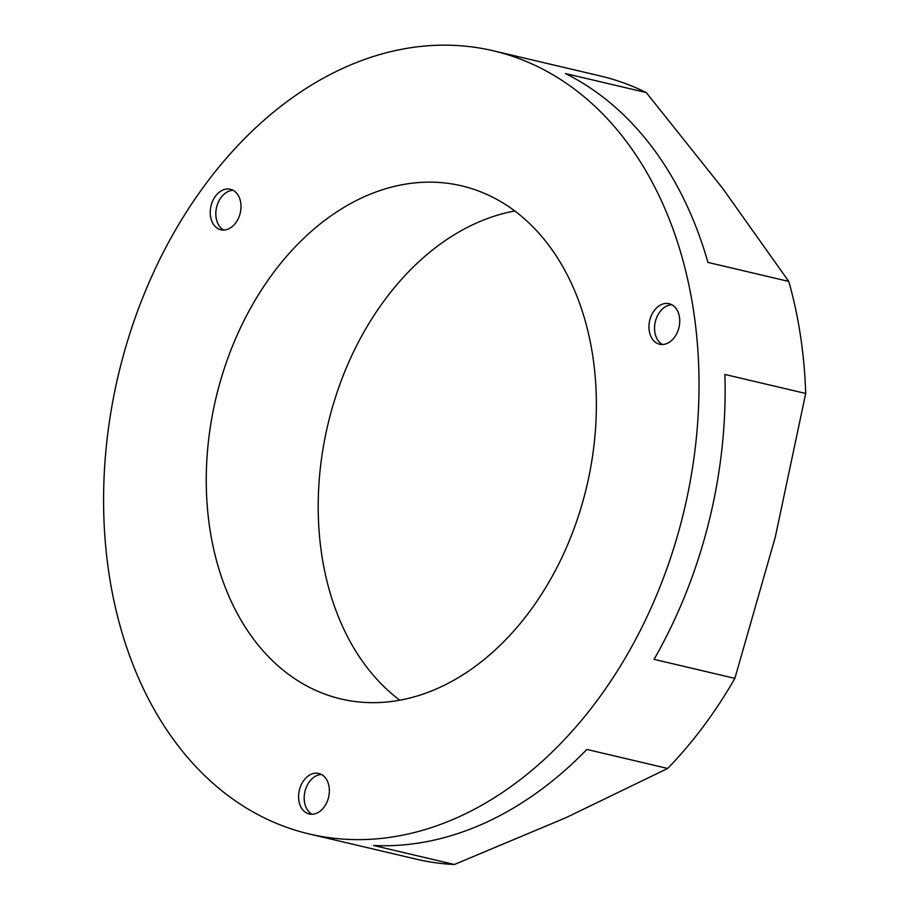 <?xml version="1.0" encoding="UTF-8"?>
<svg xmlns="http://www.w3.org/2000/svg" width="910" height="910" viewBox="0 0 910 910"><rect width="100%" height="100%" fill="white"/><g stroke="black" fill="none" stroke-linecap="round" stroke-linejoin="round"><path stroke-width="1.36" d="M210.506 216.318A20.805 15.038 -76.8 0 0 220.857 229.764A20.805 15.038 -76.8 0 0 240.729 202.702A20.805 15.038 -76.8 0 0 230.378 189.257A20.805 15.038 -76.8 0 0 210.506 216.318M233.096 190.292A20.805 15.038 -76.8 0 0 216.102 217.638A20.805 15.038 -76.8 0 0 223.735 230.048M298.855 800.527A20.805 15.038 -76.8 0 0 309.207 813.972A20.805 15.038 -76.8 0 0 329.09 786.911A20.805 15.038 -76.8 0 0 318.739 773.466A20.805 15.038 -76.8 0 0 298.855 800.527M321.446 774.49A20.805 15.038 -76.8 0 0 304.452 801.835A20.805 15.038 -76.8 0 0 312.096 814.257M649.228 330.774A20.805 15.038 -76.8 0 0 659.579 344.219A20.805 15.038 -76.8 0 0 679.463 317.158A20.805 15.038 -76.8 0 0 669.112 303.712A20.805 15.038 -76.8 0 0 649.228 330.774M671.819 304.748A20.805 15.038 -76.8 0 0 654.825 332.093A20.805 15.038 -76.8 0 0 662.469 344.503M399.74 700.154A263.547 190.543 103.2 0 1 321.776 554.952A263.547 190.543 103.2 0 1 514.821 210.983M592.797 356.185A263.547 190.543 103.2 0 1 340.954 698.948A263.547 190.543 103.2 0 1 209.835 528.619A263.547 190.543 103.2 0 1 461.666 185.856A263.547 190.543 103.2 0 1 592.797 356.185M109.052 573.994A402.265 290.825 103.2 0 1 493.425 50.823A402.265 290.825 103.2 0 1 693.568 310.81A402.265 290.825 103.2 0 1 309.195 833.969A402.265 290.825 103.2 0 1 109.052 573.994M309.195 833.969L416.132 859.131A402.265 290.825 -76.8 0 0 454.374 864.5L373.544 845.481A402.265 290.825 -76.8 0 0 586.859 749.442L667.678 768.461A402.265 290.825 -76.8 0 0 734.87 678.371L654.051 659.352A402.265 290.825 -76.8 0 0 724.883 374.454L805.703 393.461A402.265 290.825 -76.8 0 0 800.516 335.972A402.265 290.825 -76.8 0 0 788.765 281.429L722.517 188.177L646.282 92.57A402.265 290.825 -76.8 0 0 600.372 75.985L493.425 50.823M646.282 92.57L565.451 73.551A402.265 290.825 -76.8 0 1 707.934 262.41L788.765 281.429M454.374 864.5L566.02 817.658L667.678 768.461M734.87 678.371L775.286 537.093L805.703 393.461"/></g></svg>
